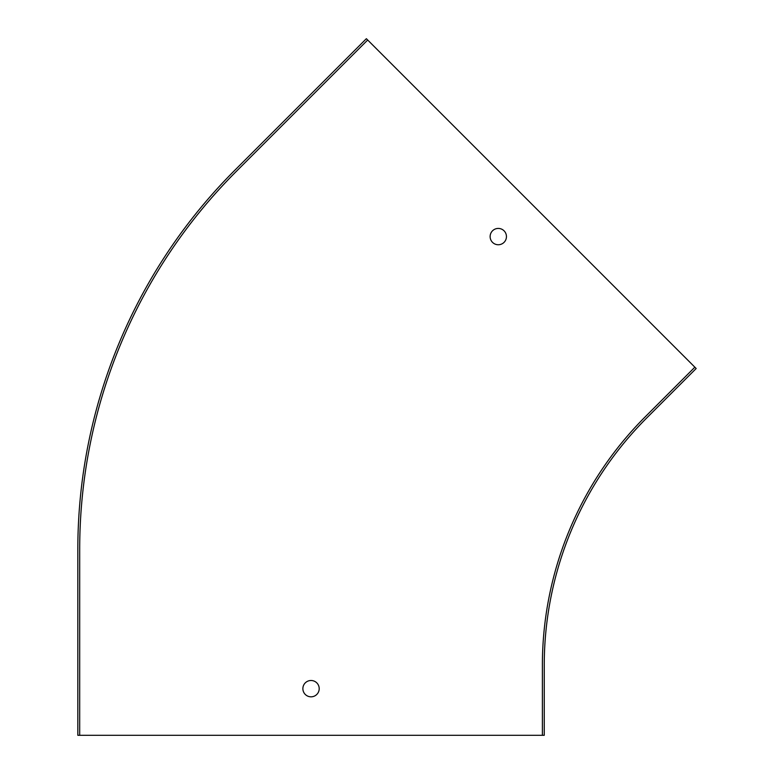 <?xml version="1.0" encoding="UTF-8"?>
<svg xmlns="http://www.w3.org/2000/svg" width="774" height="774" viewBox="0 0 774 774"><rect width="100%" height="100%" fill="white"/><g stroke="black" fill="none" stroke-linecap="round" stroke-linejoin="round"><path stroke-width="1.16" d="M367.689 40.016L366.363 38.7L234.928 170.135A536.382 536.382 0 0 0 77.826 549.414L77.826 735.3L542.38 735.3L542.38 665.34A351.677 351.677 0 0 1 645.381 416.664L694.859 367.186L367.689 40.016L236.244 171.46A534.515 534.515 0 0 0 79.693 549.414L79.693 735.3M694.859 367.186L696.174 368.511L646.706 417.979A349.819 349.819 0 0 0 544.248 665.34L544.248 735.3L542.38 735.3M498.292 244.748A8.166 8.166 0 0 0 505.354 232.5A8.166 8.166 0 0 0 491.219 232.5A8.166 8.166 0 0 0 498.292 244.748M311.032 696.823A8.166 8.166 0 0 0 318.104 684.574A8.166 8.166 0 0 0 303.969 684.574A8.166 8.166 0 0 0 311.032 696.823"/></g></svg>
